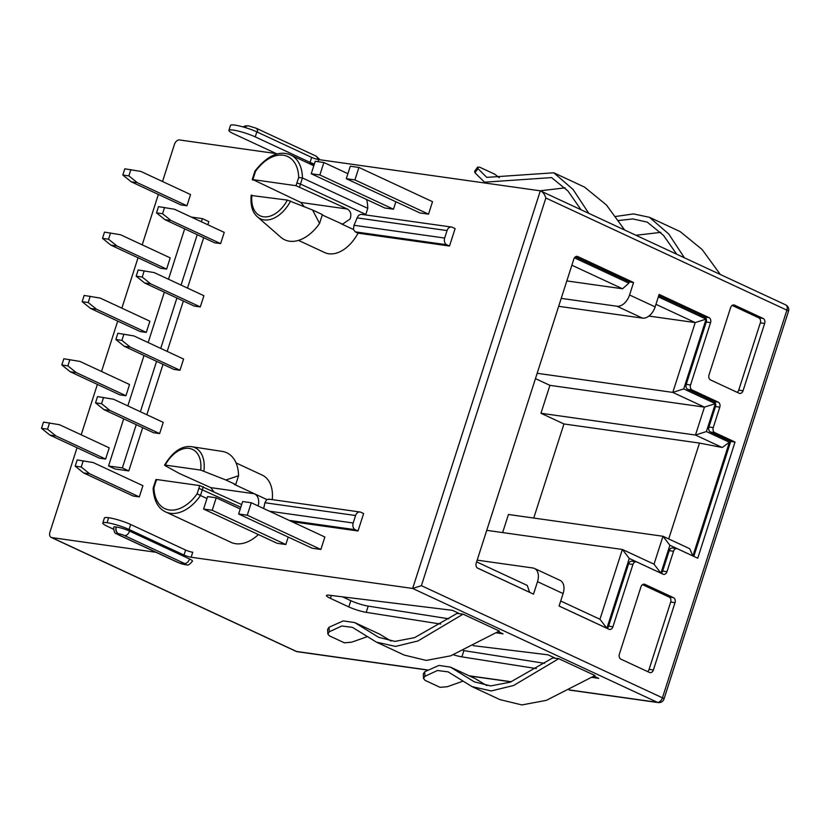 <?xml version="1.0" encoding="UTF-8"?>
<svg xmlns="http://www.w3.org/2000/svg" width="830" height="830" viewBox="0 0 830 830"><rect width="100%" height="100%" fill="white"/><g stroke="black" fill="none" stroke-linecap="round" stroke-linejoin="round"><path stroke-width="1.25" d="M106.977 522.693A16.278 2.397 -162.2 0 0 102.785 522.983L104.393 518.003A16.278 2.397 17.8 0 1 108.574 517.713L107.143 522.724A16.278 2.397 -162.2 0 1 129.075 529.478L184.001 555.042A5.291 0.778 17.8 0 0 191.139 557.241L412.655 588.46L657.381 702.325A5.291 3.984 98 0 0 658.242 702.585A5.291 5.291 0 0 0 664.021 698.953A5.291 0.778 -162.2 0 0 664.021 698.891A5.291 0.778 -162.2 0 0 662.433 697.823A5.291 3.403 115 0 1 657.381 702.325L569.339 689.917M786.892 310.161A5.291 0.778 17.8 0 1 788.49 311.292A5.291 5.291 0 0 0 785.678 304.869A5.291 3.403 115 0 1 786.892 310.161L545.86 198.007L421.391 585.669L662.433 697.823L786.892 310.161M366.621 199.522A39.705 25.491 115 0 1 367.763 208.351L302.442 177.962L298.686 177.444A37.059 23.79 -65 0 0 283.269 155.22A37.059 23.79 -65 0 0 255.526 171.364L253.752 176.873A76.765 49.292 -65 0 0 252.911 179.602L300.865 202.479L304.164 206.566M236.062 462.933L262.249 475.123A34.414 22.099 115 0 1 272.261 499.629M257.943 505.854L258.597 503.976C259.085 498.965 257.715 495.562 254.488 493.788L234.247 484.367L235.72 484.575L238.552 475.756L225.874 479.999L200.694 470.091L165.243 465.091L164.942 465.516L179.259 473.422L210.81 487.635L213.652 491.516M291.932 521.676L358.021 530.982L363.623 513.531L360.863 512.255A5.291 3.984 98 0 0 360.002 511.996A5.291 3.984 98 0 0 355.582 515.523L264.894 502.741L266.772 499.504L269.387 499.359M360.002 511.996L268.702 499.131M322.268 215.001L342.5 224.183L350.084 219.016C351.63 214.493 350.737 211.173 347.417 209.036L296.009 185.681L252.911 179.602L253.026 180.214M277.096 153.986L233.832 133.858A16.413 2.417 17.8 0 1 228.904 130.352A16.413 2.417 17.8 0 1 233.126 130.061A16.413 2.417 17.8 0 1 255.235 136.877L256.844 131.887A16.413 2.417 -162.2 0 0 234.724 125.071A16.413 2.417 -162.2 0 0 230.512 125.361L228.904 130.352M276.276 153.602L179.467 139.959A5.291 3.403 -65 0 0 174.414 144.462L162.524 181.511M158.374 194.438L142.189 244.829M138.039 257.757L121.854 308.158M117.704 321.075L101.53 371.477M97.38 384.404L81.195 434.806M77.045 447.723L49.945 532.123A5.291 3.403 -65 0 0 51.17 537.415A5.291 3.403 -65 0 0 51.802 537.601L155.957 552.282M314.383 163.946A5.291 0.778 17.8 0 1 310.067 162.39L311.675 157.399A5.291 0.778 -162.2 0 0 318.803 159.599L540.32 190.817L785.678 304.869M314.311 164.174L308.739 163.396M115.847 339.522L124.251 346.286L173.927 369.402L179.975 370.263L183.575 359.037L133.9 335.922L117.85 333.287L115.847 339.522L121.896 340.373L123.898 334.137M102.495 238.355L110.888 245.13L160.574 268.246L166.612 269.096L170.212 257.871L120.537 234.755L104.497 232.12L102.495 238.355L108.533 239.206L110.535 232.971M136.182 276.193L144.586 282.968L194.262 306.083L200.3 306.934L203.91 295.719L154.224 272.603L138.185 269.958L136.182 276.193L142.221 277.044L144.223 270.808M156.517 212.874L164.911 219.649L214.597 242.765L220.635 243.615L224.235 232.39L174.559 209.274L158.509 206.639L156.517 212.874L162.556 213.725L164.558 207.49M61.835 364.993L70.228 371.767L119.914 394.883L125.953 395.734L129.553 384.518L79.877 361.403L63.827 358.768L61.835 364.993L67.873 365.854L69.876 359.618M41.5 428.322L49.904 435.096L99.579 458.212L105.618 459.063L109.228 447.847L59.542 424.732L43.502 422.086L41.5 428.322L47.538 429.172L49.541 422.937M95.523 402.841L103.916 409.615L153.602 432.731L159.64 433.582L163.24 422.366L113.565 399.251L97.525 396.605L95.523 402.841L101.561 403.691L103.563 397.456M122.819 175.026L131.223 181.801L180.899 204.917L186.947 205.767L190.547 194.552L140.872 171.437L124.822 168.801L122.819 175.026L128.868 175.877L130.87 169.652M75.188 466.159L83.591 472.934L133.267 496.05L139.316 496.9L142.916 485.685L93.23 462.569L77.19 459.934L75.188 466.159L81.236 467.01L83.239 460.785M146.288 332.415L149.888 321.2L100.202 298.084L84.162 295.439L82.16 301.674L88.208 302.525L96.602 309.3L146.288 332.415L140.239 331.564L90.563 308.449L96.602 309.3M347.895 173.678L323.876 162.504L315.244 161.279L311.24 173.75L384.84 207.998L393.472 209.212L395.869 201.752M346.286 178.689L419.887 212.937L428.519 214.15L432.523 201.69L358.923 167.442L350.291 166.228L346.286 178.689L354.918 179.903L358.923 167.442M203.578 509.06L212.221 510.274L216.215 497.813L207.583 496.599L203.578 509.06L277.179 543.308L285.821 544.522L288.207 537.072M238.635 513.998L312.236 548.246L320.868 549.46L324.872 537L251.272 502.752L242.63 501.538L238.635 513.998L247.267 515.212L251.272 502.752M258.4 534.572A39.705 25.491 115 0 1 230.979 542.322L165.658 511.923A39.705 25.491 115 0 0 200.487 495.51L197.104 493.829L198.878 488.32A76.765 49.292 -65 0 0 199.719 485.592L241.665 504.547M298.51 240.389L324.696 252.569A34.414 22.099 115 0 0 358.031 233.137L449.507 246.033L455.11 228.582L452.35 227.296A5.291 3.984 98 0 0 451.489 227.047A5.291 3.984 98 0 0 447.069 230.574L444.673 238.054A5.291 3.984 98 0 0 446.748 244.746L449.507 246.033M367.763 208.351L365.802 214.451A79.41 50.993 115 0 1 365.646 214.939M123.691 418.808L108.543 465.983L114.986 468.981L128.795 470.921L142.687 427.647M146.837 414.73L163.022 364.329M167.172 351.401L183.347 301.01M187.497 288.083L203.682 237.681M207.832 224.764L208.838 221.62L202.396 218.632L191.284 217.066M90.563 308.449L82.16 301.674M88.208 302.525L90.211 296.289M124.251 346.286L130.289 347.137L121.896 340.373M179.975 370.263L130.289 347.137M110.888 245.13L116.937 245.981L108.533 239.206M166.612 269.096L116.937 245.981M144.586 282.968L150.624 283.819L142.221 277.044M200.3 306.934L150.624 283.819M131.223 181.801L137.261 182.652L128.868 175.877M186.947 205.767L137.261 182.652M164.911 219.649L170.959 220.5L162.556 213.725M220.635 243.615L170.959 220.5M83.591 472.934L89.63 473.785L81.236 467.01M139.316 496.9L89.63 473.785M49.904 435.096L55.942 435.947L47.538 429.172M105.618 459.063L55.942 435.947M70.228 371.767L76.277 372.618L67.873 365.854M125.953 395.734L76.277 372.618M103.916 409.615L109.965 410.466L101.561 403.691M159.64 433.582L109.965 410.466M311.675 157.399L256.844 131.887M427.647 669.945L296.518 651.467A5.291 3.403 115 0 1 295.895 651.28A5.291 5.291 0 0 0 297.389 651.726A5.291 3.984 -82 0 1 296.518 651.467L51.802 537.601M102.785 522.983A16.278 2.397 -162.2 0 0 107.672 526.469L113.43 529.146M184.696 564.535A4.503 0.664 -162.2 0 0 184.499 563.487L124.51 535.578A4.503 0.664 -162.2 0 0 118.451 533.711L118.275 533.69A4.503 0.664 -162.2 0 0 118.472 534.728L178.46 562.636A4.503 0.664 -162.2 0 0 184.519 564.504L184.696 564.535A5.291 3.984 98 0 0 185.557 564.784C186.584 563.881 187.144 567.741 192.487 561.08A9.794 1.442 -162.2 0 0 189.551 558.995L129.573 531.086A9.794 1.442 -162.2 0 0 116.376 527.009L116.2 526.988A9.794 1.442 -162.2 0 0 113.679 527.164C114.229 535.734 116.615 532.787 117.839 534.541L177.828 562.45L185.381 564.763A5.291 3.984 98 0 0 185.464 564.774M555.488 658.273L552.739 657.941L510.243 682.167L490.675 685.912L474.324 681.845L450.389 667.092L438.914 665.432L424.711 671.761L424.96 676.294L437.452 670.495L448.148 671.885L472.073 686.649L499.899 699.597L521.883 704.929L546.337 700.354L594.986 675.537L558.756 658.678L555.488 658.273L548.122 654.849L473.173 645.647M591.842 677.311L598.721 678.39L593.896 676.149M453.45 654.797A13.239 1.951 -162.2 0 0 461.885 656.862L536.336 668.575M329.282 631.775L327.85 633.996L327.601 629.451L329.033 627.241L329.282 631.775L341.773 625.976L352.47 627.366L376.395 642.13L404.22 655.077L426.205 660.41L450.659 655.835L499.307 631.018L463.078 614.159L459.81 613.754L452.433 610.33L329.427 595.235A13.239 1.951 -162.2 0 0 326.439 595.525A13.239 1.951 -162.2 0 0 330.413 598.347L348.808 606.917A13.239 1.951 -162.2 0 0 366.206 612.343L440.657 624.056M496.164 632.792L503.042 633.871L498.218 631.63M107.143 522.724L108.574 517.713M108.751 517.733A16.278 2.397 17.8 0 1 130.684 524.498L185.609 550.051A5.291 0.778 -162.2 0 0 192.736 552.251L191.139 557.241M545.86 198.007C544.605 194.158 542.768 191.761 540.32 190.817L412.655 588.46L421.391 585.669M644.931 584.372L673.452 597.642A3.974 2.988 -82 0 1 675.008 602.673L653.397 669.976A3.974 2.988 -82 0 1 650.077 672.632A3.974 2.988 -82 0 1 649.434 672.435L620.913 659.165A3.974 2.988 -82 0 1 619.356 654.144L640.967 586.831A3.974 2.988 -82 0 1 644.277 584.185A3.974 2.988 -82 0 1 644.931 584.372L643.603 584.185M734.571 305.16L763.092 318.43A3.974 2.988 -82 0 1 764.658 323.451L743.047 390.764A3.974 2.988 -82 0 1 739.727 393.41A3.974 2.988 -82 0 1 739.084 393.223L710.563 379.953A3.974 2.988 -82 0 1 709.007 374.921L730.618 307.608A3.974 2.988 -82 0 1 733.928 304.963A3.974 2.988 -82 0 1 734.571 305.16L733.253 304.973M607.062 628.362A3.974 2.988 98 0 0 608.598 626.183L628.601 563.85A3.974 2.988 -82 0 1 631.921 561.205L636.237 561.817A3.974 2.988 98 0 1 636.88 562.003L663.014 574.163A3.974 2.988 -82 0 0 663.658 574.36A3.974 2.988 -82 0 0 666.967 571.704L673.535 551.265A3.974 2.988 98 0 1 676.844 548.62A3.974 2.988 98 0 1 677.498 548.806L697.74 558.227L735.038 442.058L714.796 432.638A3.974 2.988 98 0 1 713.24 427.616L719.797 407.167L715.481 406.565A3.974 2.988 98 0 0 713.925 401.533L687.79 389.384A3.974 2.988 -82 0 1 686.234 384.352L706.247 322.03A3.974 2.988 98 0 0 704.691 317.008L658.75 295.636M636.237 561.817A3.974 2.988 98 0 0 632.917 564.462L612.913 626.785A3.974 2.988 -82 0 1 609.593 629.431A3.974 2.988 -82 0 1 608.95 629.244L559.088 606.045L563.093 593.575L537.508 581.674L533.514 594.145L477.758 568.197A3.974 2.988 -82 0 1 476.202 563.176L573.852 259.033A3.974 2.988 -82 0 1 577.161 256.377A3.974 2.988 -82 0 1 577.815 256.574L576.487 256.387M561.215 298.375L616.929 306.229A13.239 8.497 -65 0 0 629.565 294.982L633.56 282.511L577.815 256.574M629.565 294.982L655.14 306.882L659.134 294.411L709.007 317.62A3.974 2.988 -82 0 1 710.563 322.642L706.247 322.03M686.234 384.352L690.55 384.964L710.563 322.642M690.55 384.964A3.974 2.988 98 0 0 692.106 389.986L718.24 402.145A3.974 2.988 -82 0 1 719.797 407.167M647.545 671.563A3.974 2.988 98 0 0 649.081 669.374L670.692 602.061A3.974 2.988 98 0 0 669.125 597.04L642.493 584.642M737.196 392.341A3.974 2.988 98 0 0 738.721 390.152L760.332 322.839A3.974 2.988 98 0 0 758.776 317.817L732.143 305.43M661.126 573.281A3.974 2.988 98 0 0 662.651 571.102L669.219 550.653A3.974 2.988 -82 0 1 672.528 548.008L676.844 548.62M476.617 561.869L527.278 585.441L529.592 592.288L477.426 568.011M633.56 282.511L629.244 281.91L628.85 283.155L574.422 257.829M629.244 281.91L575.377 256.844M693.807 556.401L730.722 441.446L710.48 432.025A3.974 2.988 -82 0 1 708.913 427.004L715.481 406.565M559.098 606.014L606.875 628.248L629.285 558.445L660.929 573.167L669.893 545.248L692.894 555.944L729.394 442.266L706.392 431.559L715.367 403.639L683.713 388.917L706.123 319.114L658.346 296.881M537.508 581.674A13.239 8.497 -65 0 0 534.458 568.457A13.239 8.497 -65 0 0 532.881 567.99L477.177 560.146M628.85 283.155L622.531 288.778L571.87 265.206M622.531 288.778L566.817 280.924M655.14 306.882A13.239 8.497 115 0 1 642.503 318.129L558.673 306.312M706.123 319.114L695.208 322.59L655.959 304.33M683.713 388.917L672.798 392.403L695.208 322.59L648.894 316.064M715.367 403.639L704.442 407.125L672.798 392.403L537.166 373.282M706.392 431.559L695.478 435.045L704.442 407.125L549.917 385.348L535.454 378.615M729.394 442.266L722.225 447.495L695.478 435.045L540.952 413.267L549.917 385.348M668.71 538.929L699.483 443.075L563.954 423.964L540.952 413.267M699.483 443.075L722.225 447.495M669.893 545.248L662.983 536.263L689.73 548.713L692.894 555.944M660.929 573.167L654.019 564.182L662.983 536.263L508.458 514.486L502.638 532.58M629.285 558.445L622.365 549.46L654.019 564.182M606.875 628.248L599.955 619.263L622.365 549.46L486.743 530.339M560.707 601.003L599.955 619.263M534.458 568.457L560.043 580.357A13.239 8.497 115 0 1 563.093 593.575M533.742 518.045L563.954 423.964M735.038 442.058L730.722 441.446M472.073 686.649L491.236 690.934L513.625 685.487L558.756 658.678M424.96 676.294L423.528 678.515L423.279 673.97L424.711 671.761M423.528 678.515L425.033 680.341L440.066 687.344L447.339 686.701L462.787 681.243M327.85 633.996L329.354 635.822L344.388 642.825L351.65 642.181L367.109 636.724M376.395 642.13L395.557 646.414L417.936 640.967L463.078 614.159M459.81 613.754L457.06 613.422L414.564 637.648L394.987 641.393L378.646 637.326L354.711 622.573L379.518 634.099L391.106 641.061M354.711 622.573L343.236 620.913L329.033 627.241M450.389 667.081L475.196 678.618L486.785 685.58M544.542 663.326L463.887 650.627A13.239 1.951 17.8 0 1 463.358 650.544M448.864 618.807L368.209 606.108A13.239 1.951 17.8 0 1 350.81 600.681L342.572 596.843M310.067 162.39L255.235 136.877M588.698 213.217L573.053 189.448L553.776 172.785L584.496 187.072L606.44 204.989L624.627 229.941M565.137 187.85L540.133 190.796M499.266 177.703L494.825 174.238L479.792 167.245L477.665 167.089L477.976 168.646L474.947 172.775L474.636 171.229L477.665 167.089M680.164 231.601L702.118 249.508L720.305 274.46M684.377 257.736L668.731 233.967L649.454 217.304L633.529 213.922L615.352 216.506M553.776 172.785L486.743 177.361L477.976 168.646M618.205 220.562L632.802 218.944L647.276 222.118L663.554 235.43L676.616 254.125M660.815 232.369L636.06 235.253M474.947 172.775L484.575 182.185L551.597 177.599L567.876 190.91L580.938 209.606M393.472 209.212L319.872 174.964L323.876 162.504M311.24 173.75L319.872 174.964M428.519 214.15L354.918 179.903M240.244 508.987L216.215 497.813M285.821 544.522L212.221 510.274M320.868 549.46L247.267 515.212M355.582 515.523L353.175 523.004A5.291 3.984 98 0 0 355.261 529.706L358.021 530.982M358.031 233.137L355.271 231.861L353.466 229.505L353.974 225.272A79.41 50.993 -65 0 0 357.097 217.885C358.415 214.98 360.241 213.901 362.554 214.638M251.625 195.527L287.377 200.092L312.557 210L319.571 223.405A39.705 25.491 115 0 1 280.799 237.235L257.393 216.796C252.362 212.49 250.297 205.28 251.2 195.154M319.571 223.405L322.403 214.586L312.557 210M203.89 471.015A30.897 19.837 115 0 0 191.533 446.675L222.243 451.406A39.705 25.491 115 0 1 238.552 475.756M235.72 484.575L225.874 479.999M200.694 470.091A28.313 18.177 115 0 0 189.126 448.408A28.313 18.177 115 0 0 165.243 465.091L164.942 465.516M156.735 480.124L156.621 479.512L199.719 485.592M264.894 502.741A79.41 50.993 115 0 1 263.66 508.52M206.96 498.529L200.487 495.51L202.437 489.42A79.41 50.993 -65 0 0 203.288 486.691M156.621 479.512A76.765 49.292 -65 0 0 155.708 482.24L153.944 487.75A37.059 23.79 -65 0 0 169.362 509.973A37.059 23.79 -65 0 0 197.104 493.829M128.795 470.921L122.352 467.933L136.245 424.659M108.543 465.983L122.352 467.933M184.675 228.841L168.5 279.243M164.35 292.16L148.165 342.562M144.015 355.489L127.841 405.891M140.394 411.732L156.579 361.33M160.73 348.413L176.904 298.012M181.054 285.084L197.239 234.683M201.389 221.766L202.396 218.632M285.904 153.581A39.705 25.491 115 0 1 290.645 154.971A39.705 25.491 115 0 1 302.442 177.962L300.481 184.053L365.802 214.451M266.772 499.504L254.488 493.788L210.81 487.635M318.129 161.694L318.803 159.599M248.367 125.838A5.291 3.984 98 0 0 248.284 125.818L256.014 128.162A5.291 3.403 115 0 1 257.518 132.209M256.014 128.162L316.002 156.071A5.291 3.403 115 0 1 317.568 159.37M248.461 125.849A5.291 3.984 98 0 0 245.006 127.498M243.128 126.949L244.995 125.973L248.284 125.818A5.291 3.984 98 0 0 244.85 127.457M511.353 681.741L469.126 675.796M118.451 533.711A5.291 3.984 -82 0 1 116.376 527.009M118.275 533.69A5.291 3.984 -82 0 1 116.2 526.988M124.51 535.578A5.291 3.403 -65 0 0 129.573 531.086M184.499 563.487A5.291 3.403 -65 0 0 189.551 558.995M184.519 564.504A5.291 3.984 98 0 0 185.381 564.763L185.557 564.784M178.46 562.636A5.291 3.403 115 0 1 177.828 562.45M118.472 534.728A5.291 3.403 115 0 1 117.839 534.541M184.001 555.042L185.609 550.051M129.075 529.478L130.684 524.498M653.397 669.976L649.081 669.374M675.008 602.673L670.692 602.061M673.452 597.642L669.125 597.04M743.047 390.764L738.721 390.152M764.658 323.451L760.332 322.839M763.092 318.43L758.776 317.817M669.219 550.653L673.535 551.265M666.967 571.704L662.651 571.102M616.929 306.229L642.503 318.129M612.913 626.785L608.598 626.183M628.601 563.85L632.917 564.462M709.007 317.62L704.691 317.008M687.79 389.384L692.106 389.986M718.24 402.145L713.925 401.533M708.913 427.004L713.24 427.616M710.48 432.025L714.796 432.638M461.885 656.862L463.887 650.627M366.206 612.343L368.209 606.108M348.808 606.917L350.81 600.681M330.413 598.347L331.336 595.463M447.069 230.574L357.097 217.885M299.578 186.781A79.41 50.993 -65 0 0 300.481 184.053L296.922 182.953L298.686 177.444M341.171 223.789L353.466 229.505M444.673 238.054L353.974 225.272M446.748 244.746L355.271 231.861M300.865 202.479L347.417 209.036M240.793 507.265L198.878 488.32M353.175 523.004L269.418 511.197M155.708 482.24L155.034 482.282L155.936 479.564M296.009 185.681A76.765 49.292 -65 0 0 296.922 182.953M287.377 200.092A28.313 18.177 115 0 1 263.494 216.786A28.313 18.177 115 0 1 251.936 195.102M290.583 201.016A30.897 19.837 115 0 1 257.393 216.796M253.752 176.873L253.067 176.915L252.227 179.654M355.261 529.706L289.172 520.389M313.802 165.751L290.645 154.971C279.243 150.147 267.343 155.501 254.966 171.022L253.067 176.915M316.002 156.071L320.027 159.775M658.242 702.585L569.131 690.021M511.093 681.845L469.541 675.983M427.46 670.059L297.389 651.726M295.895 651.28L51.17 537.415M664.021 698.953L788.49 311.292M680.175 231.591L649.454 217.294M484.575 182.185L486.961 183.295M451.489 227.047L361.693 214.389M191.533 446.675C181.749 445.482 172.744 451.634 164.527 465.132M153.125 488.258C153.841 500.532 158.022 508.417 165.658 511.923M155.034 482.282L153.135 488.175"/></g></svg>
